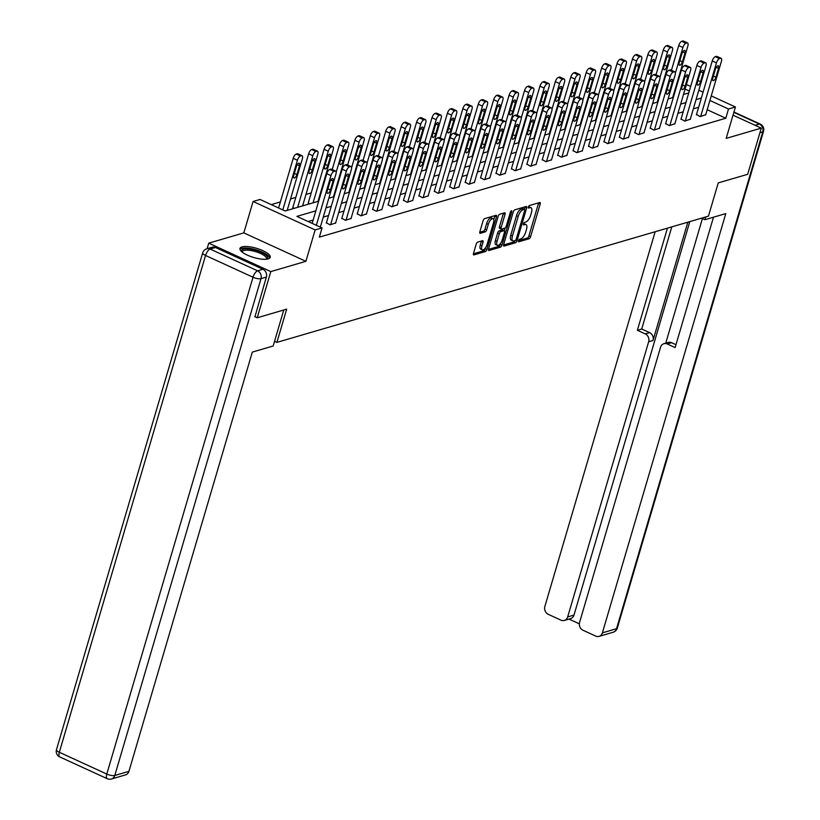 <?xml version="1.0" encoding="UTF-8"?>
<svg xmlns="http://www.w3.org/2000/svg" width="820" height="820" viewBox="0 0 820 820"><rect width="100%" height="100%" fill="white"/><g stroke="black" fill="none" stroke-linecap="round" stroke-linejoin="round"><path stroke-width="1.23" d="M518.476 240.721A1.394 0.564 114.6 0 0 518.568 241.777A1.394 0.564 114.6 0 0 518.773 241.787L529.084 238.774A1.988 0.81 114.6 0 0 530.591 236.672L540.195 204.047A1.988 0.81 114.6 0 0 540.052 202.519A1.988 0.81 114.6 0 0 539.755 202.519L529.443 205.533A1.394 0.564 114.6 0 0 528.398 206.999A1.394 0.564 114.6 0 0 528.5 208.065A1.394 0.564 114.6 0 0 528.705 208.065L530.038 207.675A6.345 2.593 114.6 0 1 530.97 207.706A6.345 2.593 114.6 0 1 531.432 212.575L530.632 215.291A6.345 2.593 114.6 0 1 525.825 222.005L524.482 222.394A1.394 0.564 114.6 0 0 523.437 223.86A1.394 0.564 114.6 0 0 523.529 224.926A1.394 0.564 114.6 0 0 523.734 224.926L525.077 224.536A6.345 2.593 114.6 0 1 526.009 224.567A6.345 2.593 114.6 0 1 526.471 229.426L525.671 232.152A6.345 2.593 114.6 0 1 520.854 238.856L519.521 239.245A1.394 0.564 114.6 0 0 518.476 240.721M268.181 258.884A15.764 4.807 16.4 0 0 270.221 257.337A15.764 4.807 16.4 0 0 259.745 249.372A15.764 4.807 16.4 0 0 242.013 246.892A15.764 4.807 16.4 0 0 239.973 248.429A15.764 4.807 16.4 0 0 250.448 256.404A15.764 4.807 16.4 0 0 268.181 258.884M477.691 242.125A1.988 0.81 114.6 0 0 476.184 244.227L473.488 253.38A1.988 0.81 114.6 0 0 473.632 254.897A1.988 0.81 114.6 0 0 473.929 254.907L485.378 251.555A1.988 0.81 114.6 0 0 486.885 249.464L496.489 216.828A1.988 0.81 114.6 0 0 496.346 215.311A1.988 0.81 114.6 0 0 496.049 215.301L484.599 218.653A1.988 0.81 114.6 0 0 483.093 220.744L479.843 231.804A1.988 0.81 114.6 0 0 479.987 233.321A1.988 0.81 114.6 0 0 480.274 233.331L485.173 231.896A1.988 0.81 114.6 0 0 486.68 229.805L488.3 224.321A5.309 2.163 114.6 0 1 493.107 218.735A5.309 2.163 114.6 0 1 493.486 222.804L487.162 244.288A5.309 2.163 114.6 0 1 482.355 249.864A5.309 2.163 114.6 0 1 481.976 245.805L483.021 242.218A1.988 0.81 114.6 0 0 482.877 240.701A1.988 0.81 114.6 0 0 482.59 240.69L477.691 242.125M207.111 248.685L208.751 243.14L270.805 271.594L257.224 317.76L286.672 309.15L276.893 342.391L708.449 216.152L718.238 182.911L747.686 174.291L761.278 128.125L726.192 138.385L735.427 106.989L728.508 109.009L725.792 118.244L319.339 237.144L322.055 227.909L315.136 229.928L253.083 201.484L260.001 199.455L285.155 210.986L318.683 201.187M270.805 271.594L305.901 261.324L315.136 229.928M503.664 244.555A1.988 0.81 114.6 0 0 503.808 246.072A1.988 0.81 114.6 0 0 504.105 246.082L515.554 242.73A1.988 0.81 114.6 0 0 517.051 240.639L526.655 208.003A1.988 0.81 114.6 0 0 526.512 206.486A1.988 0.81 114.6 0 0 526.225 206.476L514.775 209.828A1.988 0.81 114.6 0 0 513.269 211.919L503.664 244.555M500.466 247.148L489.017 250.489A1.988 0.81 114.6 0 1 488.72 250.489A1.988 0.81 114.6 0 1 488.577 248.962L498.181 216.336A1.988 0.81 114.6 0 1 499.687 214.235L504.587 212.8A1.988 0.81 114.6 0 1 504.884 212.81A1.988 0.81 114.6 0 1 505.028 214.327L501.133 227.57A1.988 0.81 114.6 0 0 501.266 229.087A1.988 0.81 114.6 0 0 501.563 229.098L504.812 228.144A1.988 0.81 114.6 0 0 506.319 226.043L510.378 212.267A1.394 0.564 114.6 0 1 511.629 210.812A1.394 0.564 114.6 0 1 511.731 211.867L501.963 245.047A1.988 0.81 114.6 0 1 500.466 247.148L498.785 246.379L488.474 249.393M257.224 317.76L254.712 316.622M761.278 128.125L733.018 115.169M274.546 341.315L276.893 342.391M725.792 118.244L707.188 109.716M698.62 107.297L693.351 108.845M683.203 111.807L677.925 113.355M667.777 116.327L662.509 117.865M652.361 120.837L647.093 122.375M636.935 125.347L631.666 126.885M621.519 129.857L616.25 131.395M606.103 134.367L600.834 135.905M590.677 138.877L585.408 140.415M575.261 143.387L569.992 144.925M559.845 147.897L554.566 149.435M544.418 152.407L539.15 153.945M529.002 156.917L523.734 158.455M513.587 161.427L508.308 162.975M498.16 165.937L492.892 167.485M482.744 170.447L477.476 171.995M467.318 174.957L462.049 176.505M451.902 179.467L446.633 181.015M436.486 183.977L431.207 185.525M421.06 188.487L415.791 190.035M405.644 193.007L400.375 194.545M390.228 197.517L384.949 199.055M374.801 202.027L369.533 203.565M359.385 206.537L354.117 208.075M343.959 211.047L338.691 212.585M328.543 215.558L323.275 217.095M313.127 220.067L308.135 221.523M696.487 114.533L700.188 116.604L705.723 114.687M681.072 119.043L684.772 121.114L690.307 119.197M665.645 123.553L669.345 125.624L674.88 123.707M650.229 128.074L653.929 130.134L659.464 128.217M634.813 132.584L638.514 134.644L644.038 132.727M619.387 137.094L623.087 139.154L628.622 137.237M603.971 141.604L607.671 143.664L613.206 141.747M588.555 146.114L592.245 148.174L597.78 146.257M573.129 150.624L576.829 152.684L582.364 150.767M557.713 155.134L561.413 157.204L566.948 155.277M542.286 159.644L545.987 161.714L551.522 159.797M526.87 164.154L530.571 166.224L536.106 164.308M511.454 168.664L515.155 170.734L520.679 168.817M496.028 173.174L499.728 175.244L505.263 173.327M480.612 177.684L484.312 179.754L489.847 177.837M465.196 182.194L468.896 184.264L474.421 182.347M449.77 186.704L453.47 188.774L459.005 186.857M434.354 191.214L438.054 193.284L443.589 191.367M418.938 195.724L422.628 197.794L428.163 195.877M403.512 200.234L407.212 202.304L412.747 200.387M388.096 204.754L391.796 206.814L397.321 204.897M372.669 209.264L376.37 211.324L381.905 209.407M357.253 213.774L360.954 215.834L366.489 213.917M341.837 218.284L345.538 220.344L351.062 218.427M326.411 222.794L330.111 224.854L335.646 222.937M661.289 90.507L660.612 90.712M645.863 95.028L645.197 95.222M630.447 99.538L629.77 99.732M615.02 104.048L614.354 104.242M599.604 108.558L598.938 108.752M584.188 113.068L583.512 113.262M568.762 117.578L568.096 117.772M553.346 122.088L552.68 122.282M537.93 126.598L537.254 126.792M522.504 131.108L521.838 131.302M507.088 135.618L506.411 135.812M491.662 140.128L490.995 140.322M476.246 144.638L475.579 144.833M460.83 149.148L460.153 149.342M445.404 153.658L444.737 153.852M429.987 158.168L429.321 158.362M414.571 162.678L413.895 162.873M399.145 167.188L398.479 167.393M383.729 171.698L383.053 171.903M368.303 176.218L367.637 176.413M352.887 180.728L352.221 180.923M337.471 185.238L336.794 185.433M322.045 189.748L321.378 189.943M311.231 192.905L305.962 194.453M295.805 197.425L290.536 198.963M280.389 201.935L271.236 204.61M674.173 94.587L673.64 94.341M308.289 202.899L309.55 203.852M292.863 207.409L294.134 208.362M305.901 261.324L243.837 232.88L208.751 243.14M243.837 232.88L253.083 201.484M315.843 210.832L296.901 216.377L322.055 227.909M701.336 98.072L696.067 99.609M685.92 102.582L680.651 104.119M670.493 107.092L665.225 108.629M655.077 111.602L649.809 113.139M639.661 116.112L634.383 117.649M624.235 120.622L618.967 122.159M608.819 125.132L603.551 126.669M593.403 129.642L588.124 131.179M577.977 134.152L572.708 135.689M562.561 138.662L557.293 140.2M547.135 143.172L541.866 144.709M531.719 147.682L526.45 149.23M516.303 152.192L511.034 153.74M500.876 156.702L495.608 158.25M485.46 161.212L480.192 162.76M470.044 165.722L464.766 167.27M454.618 170.232L449.35 171.78M439.202 174.742L433.934 176.29M423.776 179.262L418.507 180.8M408.36 183.772L403.091 185.31M392.944 188.282L387.675 189.82M377.518 192.792L372.249 194.33M362.102 197.302L356.833 198.84M346.686 201.812L341.407 203.35M331.26 206.322L325.991 207.86M728.508 109.009L709.905 100.481M677.699 80.524L678.242 80.77M686.412 84.521L690.655 86.469M698.835 90.21L703.078 92.158M711.247 95.899L735.427 106.989M689.312 91.04L685.069 89.093M676.9 85.352L676.356 85.106M328.83 198.214L334.099 196.677M344.246 193.704L349.525 192.167M359.672 189.195L364.941 187.657M375.088 184.684L380.357 183.137M390.515 180.174L395.783 178.627M405.931 175.664L411.199 174.117M421.347 171.154L426.615 169.607M436.773 166.644L442.041 165.097M452.189 162.135L457.457 160.587M467.605 157.624L472.884 156.077M483.031 153.104L488.3 151.567M498.447 148.594L503.716 147.057M513.873 144.084L519.142 142.547M529.289 139.574L534.558 138.037M544.705 135.064L549.974 133.527M560.132 130.554L565.4 129.017M575.548 126.044L580.816 124.507M590.964 121.534L596.242 119.997M606.39 117.024L611.659 115.487M621.806 112.514L627.074 110.977M637.232 108.004L642.501 106.467M652.648 103.494L657.917 101.946M668.064 98.984L673.333 97.436M683.49 94.474L688.759 92.926M526.009 224.567L524.339 223.798A6.345 2.593 114.6 0 0 523.467 223.747M530.97 207.706L529.3 206.937A6.345 2.593 114.6 0 0 528.428 206.886M518.506 240.608L527.403 238.005A1.988 0.81 114.6 0 0 528.91 235.904L538.514 203.278A1.988 0.81 114.6 0 0 538.617 202.847M524.39 209.233L524.984 207.234A1.988 0.81 114.6 0 0 525.077 206.804M503.562 244.975L513.873 241.961A1.988 0.81 114.6 0 0 515.124 240.537M515.226 240.506A1.394 0.564 114.6 0 0 516.282 239.04L524.718 210.391A1.394 0.564 114.6 0 0 524.615 209.336A1.394 0.564 114.6 0 0 524.41 209.325L522.996 209.735A6.345 2.593 114.6 0 0 518.189 216.449L512.428 236.027A6.345 2.593 114.6 0 0 512.889 240.885A6.345 2.593 114.6 0 0 513.822 240.916L515.226 240.506M523.078 208.71A1.394 0.564 114.6 0 0 522.934 208.557A1.394 0.564 114.6 0 0 522.73 208.557L524.41 209.325M512.889 240.885L511.208 240.116A6.345 2.593 114.6 0 1 510.747 235.258L516.508 215.68A6.345 2.593 114.6 0 1 521.325 208.967L522.73 208.557M499.882 228.329A1.988 0.81 114.6 0 1 499.595 228.319A1.988 0.81 114.6 0 1 499.452 226.802L503.347 213.559A1.988 0.81 114.6 0 0 503.449 213.138M505.079 228.011L504.3 230.666M500.559 243.355L500.292 244.278L501.963 245.047M497.084 241.295A5.309 2.163 114.6 0 0 497.473 245.364A5.309 2.163 114.6 0 0 502.281 239.778L504.505 232.214A1.988 0.81 114.6 0 0 504.361 230.686A1.988 0.81 114.6 0 0 504.064 230.686L500.815 231.629A1.988 0.81 114.6 0 0 499.318 233.731L497.084 241.295L495.413 240.526A5.309 2.163 114.6 0 0 495.792 244.596L497.473 245.364M502.885 230.143A1.988 0.81 114.6 0 0 502.68 229.918A1.988 0.81 114.6 0 0 502.393 229.918L504.064 230.686M495.413 240.526L497.637 232.962A1.988 0.81 114.6 0 1 499.144 230.861L502.393 229.918M498.785 246.379A1.988 0.81 114.6 0 0 500.292 244.278M482.355 249.864L480.674 249.095A5.309 2.163 114.6 0 1 480.294 245.036L481.35 241.449A1.988 0.81 114.6 0 0 481.453 241.029M493.107 218.735L491.426 217.966A5.309 2.163 114.6 0 0 486.619 223.552L488.3 224.321M479.741 232.234L483.503 231.127A1.988 0.81 114.6 0 0 484.999 229.036L486.619 223.552M493.753 219.647L494.808 216.06A1.988 0.81 114.6 0 0 494.911 215.629M473.396 253.8L483.697 250.787A1.988 0.81 114.6 0 0 485.204 248.696L485.45 247.855M675.413 72.97L682.906 47.488A4.038 1.65 114.6 0 1 685.971 43.214L686.965 42.927A4.038 1.65 114.6 0 1 687.56 42.937A4.038 1.65 114.6 0 1 687.857 46.033L672.666 97.641M671.436 70.284L678.714 45.561A4.038 1.65 -65.4 0 1 681.779 41.287L682.773 41A4.038 1.65 -65.4 0 1 683.367 41.02L687.56 42.937M681.84 53.874L679.237 62.74A3.239 1.322 114.6 0 0 679.472 65.21A3.239 1.322 114.6 0 0 682.394 61.807L685.007 52.951A3.239 1.322 114.6 0 0 684.772 50.471A3.239 1.322 114.6 0 0 681.84 53.874M700.68 116.46L716.454 62.863A4.038 1.65 114.6 0 1 719.519 58.589L720.514 58.302A4.038 1.65 114.6 0 1 721.108 58.322A4.038 1.65 114.6 0 1 721.395 61.418L705.63 115.015M721.108 58.322L716.916 56.395A4.038 1.65 -65.4 0 0 716.321 56.375L715.327 56.672A4.038 1.65 -65.4 0 0 712.262 60.936L696.395 114.861M715.389 69.249A3.239 1.322 -65.4 0 1 718.32 65.846A3.239 1.322 -65.4 0 1 718.556 68.326L715.942 77.193A3.239 1.322 -65.4 0 1 713.01 80.596A3.239 1.322 -65.4 0 1 712.785 78.115L715.389 69.249M241.736 251.719A13.643 4.161 -163.6 0 1 241.521 250.848A13.643 4.161 -163.6 0 1 254.784 250.079A13.643 4.161 -163.6 0 1 267.802 257.88A13.643 4.161 -163.6 0 1 266.961 259.14M266.336 259.212A12.638 3.854 16.4 0 0 266.51 258.853A12.638 3.854 16.4 0 0 266.561 258.546A12.638 3.854 16.4 0 0 254.989 251.453A12.638 3.854 16.4 0 0 242.269 251.719A12.638 3.854 16.4 0 0 242.228 252.027A12.638 3.854 16.4 0 0 242.228 252.119M269.729 258.095A15.662 4.776 16.4 0 0 256.014 249.782A15.662 4.776 16.4 0 0 239.973 249.341M701.572 218.171L704.923 219.709L725.782 213.6L602.393 632.855L616.527 628.714L762.743 131.897L759.925 132.727M705.733 216.951L704.923 219.709M687.826 222.189L653.007 340.474L648.661 341.745L567.665 616.937L573.99 615.082A6.068 5.217 73.7 0 1 570.669 618.598L564.334 620.453A6.068 5.217 -106.3 0 0 567.665 616.937M648.661 341.745A6.068 5.217 -106.3 0 0 645.258 333.904L649.614 332.623A6.068 5.217 73.7 0 1 653.007 340.474M667.439 228.155L637.376 330.286L645.258 333.904M655.149 231.742L544.859 606.482A6.068 5.217 -106.3 0 0 548.262 614.323L561.003 620.166A6.068 5.217 -106.3 0 0 564.334 620.453M663.903 343.693L668.249 342.422A6.068 5.217 73.7 0 1 671.58 342.698L667.234 343.969A6.068 5.217 -106.3 0 0 663.903 343.693A6.068 5.217 -106.3 0 0 660.572 347.208L579.576 622.4A6.068 5.217 -106.3 0 0 582.979 630.242L595.73 636.084A6.068 5.217 -106.3 0 0 599.061 636.371A6.068 5.217 -106.3 0 0 602.393 632.855M568.998 619.09L579.33 623.825M667.234 343.969L675.116 347.588L713.492 217.197M689.804 221.605L573.99 615.082M665.737 343.16L702.412 218.55M671.58 342.698L675.967 344.707M671.785 226.884L641.722 329.015L649.614 332.623M641.722 329.015L637.376 330.286M283.761 310.001L273.173 345.999L252.314 352.098L128.924 771.353A6.068 5.217 73.7 0 1 125.593 774.869L111.458 779A6.068 5.217 -106.3 0 0 114.79 775.484L128.924 771.353M262.943 269.257L215.475 247.496L210.135 249.054L257.603 270.815L262.943 269.257A6.068 5.217 73.7 0 1 266.346 277.109L254.958 316.725M206.804 248.778A6.068 6.068 0 0 0 202.694 252.888A6.068 1.845 16.4 0 0 205.543 255.471L59.317 752.288L106.784 774.049L253.011 277.232L205.543 255.471A6.068 2.48 114.6 0 1 210.135 249.054A6.068 5.217 -106.3 0 0 206.804 248.778L212.144 247.22A6.068 5.217 73.7 0 1 215.475 247.496M659.987 77.48L667.49 51.998A4.038 1.65 114.6 0 1 670.555 47.724L671.539 47.437A4.038 1.65 114.6 0 1 672.144 47.447A4.038 1.65 114.6 0 1 672.431 50.553L657.25 102.151M656.02 74.805L663.298 50.071A4.038 1.65 -65.4 0 1 666.363 45.797L667.347 45.51A4.038 1.65 -65.4 0 1 667.951 45.53L672.144 47.447M666.424 58.384L663.81 67.25A3.239 1.322 114.6 0 0 664.046 69.72A3.239 1.322 114.6 0 0 666.978 66.328L669.591 57.461A3.239 1.322 114.6 0 0 669.356 54.981A3.239 1.322 114.6 0 0 666.424 58.384M644.571 81.99L652.074 56.508A4.038 1.65 114.6 0 1 655.139 52.234L656.123 51.947A4.038 1.65 114.6 0 1 656.717 51.957A4.038 1.65 114.6 0 1 657.015 55.063L641.824 106.661M640.604 79.314L647.882 54.581A4.038 1.65 -65.4 0 1 650.947 50.307L651.931 50.02A4.038 1.65 -65.4 0 1 652.525 50.04L656.717 51.957M651.008 62.894L648.394 71.76A3.239 1.322 114.6 0 0 648.63 74.241A3.239 1.322 114.6 0 0 651.562 70.838L654.165 61.971A3.239 1.322 114.6 0 0 653.929 59.491A3.239 1.322 114.6 0 0 651.008 62.894M685.264 120.97L701.038 67.373A4.038 1.65 114.6 0 1 704.103 63.099L705.087 62.812A4.038 1.65 114.6 0 1 705.692 62.832A4.038 1.65 114.6 0 1 705.979 65.928L690.204 119.525M705.692 62.832L701.5 60.905A4.038 1.65 -65.4 0 0 700.895 60.885L699.911 61.182A4.038 1.65 -65.4 0 0 696.846 65.446L680.969 119.371M699.972 73.759A3.239 1.322 -65.4 0 1 702.904 70.356A3.239 1.322 -65.4 0 1 703.13 72.837L700.526 81.703A3.239 1.322 -65.4 0 1 697.594 85.106A3.239 1.322 -65.4 0 1 697.359 82.625L699.972 73.759M669.848 125.48L685.622 71.883A4.038 1.65 114.6 0 1 688.687 67.609L689.671 67.322A4.038 1.65 114.6 0 1 690.266 67.343A4.038 1.65 114.6 0 1 690.563 70.438L674.788 124.035M690.266 67.343L686.073 65.415A4.038 1.65 -65.4 0 0 685.479 65.395L684.485 65.692A4.038 1.65 -65.4 0 0 681.42 69.956L665.553 123.881M684.546 78.269A3.239 1.322 -65.4 0 1 687.478 74.866A3.239 1.322 -65.4 0 1 687.713 77.346L685.1 86.213A3.239 1.322 -65.4 0 1 682.178 89.616A3.239 1.322 -65.4 0 1 681.943 87.135L684.546 78.269M629.155 86.5L636.648 61.018A4.038 1.65 114.6 0 1 639.713 56.744L640.707 56.457A4.038 1.65 114.6 0 1 641.301 56.477A4.038 1.65 114.6 0 1 641.599 59.573L626.408 111.171M625.178 83.825L632.456 59.091A4.038 1.65 -65.4 0 1 635.52 54.817L636.515 54.53A4.038 1.65 -65.4 0 1 637.109 54.55L641.301 56.477M635.582 67.404L632.978 76.27A3.239 1.322 114.6 0 0 633.204 78.751A3.239 1.322 114.6 0 0 636.135 75.348L638.749 66.481A3.239 1.322 114.6 0 0 638.514 64.001A3.239 1.322 114.6 0 0 635.582 67.404M613.729 91.01L621.232 65.528A4.038 1.65 114.6 0 1 624.297 61.254L625.281 60.967A4.038 1.65 114.6 0 1 625.885 60.987A4.038 1.65 114.6 0 1 626.172 64.083L610.992 115.681M609.762 88.335L617.04 63.601A4.038 1.65 -65.4 0 1 620.104 59.327L621.088 59.04A4.038 1.65 -65.4 0 1 621.693 59.06L625.885 60.987M620.166 71.914L617.552 80.78A3.239 1.322 114.6 0 0 617.788 83.261A3.239 1.322 114.6 0 0 620.72 79.858L623.323 70.992A3.239 1.322 114.6 0 0 623.097 68.511A3.239 1.322 114.6 0 0 620.166 71.914M598.313 95.52L605.816 70.038A4.038 1.65 114.6 0 1 608.881 65.764L609.865 65.477A4.038 1.65 114.6 0 1 610.459 65.497A4.038 1.65 114.6 0 1 610.756 68.593L595.566 120.191M594.336 92.844L601.624 68.111A4.038 1.65 -65.4 0 1 604.678 63.837L605.672 63.55A4.038 1.65 -65.4 0 1 606.267 63.57L610.459 65.497M604.74 76.424L602.136 85.29A3.239 1.322 114.6 0 0 602.372 87.771A3.239 1.322 114.6 0 0 605.303 84.368L607.907 75.501A3.239 1.322 114.6 0 0 607.671 73.021A3.239 1.322 114.6 0 0 604.74 76.424M654.422 129.99L670.196 76.393A4.038 1.65 114.6 0 1 673.261 72.119L674.255 71.832A4.038 1.65 114.6 0 1 674.85 71.852A4.038 1.65 114.6 0 1 675.137 74.948L659.362 128.545M674.85 71.852L670.657 69.925A4.038 1.65 -65.4 0 0 670.053 69.915L669.069 70.202A4.038 1.65 -65.4 0 0 666.004 74.476L650.137 128.392M669.13 82.779A3.239 1.322 -65.4 0 1 672.062 79.376A3.239 1.322 -65.4 0 1 672.297 81.856L669.684 90.723A3.239 1.322 -65.4 0 1 666.752 94.126A3.239 1.322 -65.4 0 1 666.527 91.645L669.13 82.779M639.005 134.5L654.78 80.903A4.038 1.65 114.6 0 1 657.845 76.629L658.829 76.342A4.038 1.65 114.6 0 1 659.423 76.362A4.038 1.65 114.6 0 1 659.721 79.458L643.946 133.055M659.423 76.362L655.231 74.436A4.038 1.65 -65.4 0 0 654.637 74.425L653.653 74.712A4.038 1.65 -65.4 0 0 650.588 78.986L634.711 132.901M653.714 87.289A3.239 1.322 -65.4 0 1 656.635 83.886A3.239 1.322 -65.4 0 1 656.871 86.367L654.268 95.233A3.239 1.322 -65.4 0 1 651.336 98.636A3.239 1.322 -65.4 0 1 651.101 96.155L653.714 87.289M623.579 139.01L639.354 85.413A4.038 1.65 114.6 0 1 642.419 81.139L643.413 80.852A4.038 1.65 114.6 0 1 644.007 80.873A4.038 1.65 114.6 0 1 644.305 83.968L628.53 137.565M644.007 80.873L639.815 78.945A4.038 1.65 -65.4 0 0 639.221 78.935L638.226 79.222A4.038 1.65 -65.4 0 0 635.162 83.496L619.295 137.422M638.288 91.799A3.239 1.322 -65.4 0 1 641.22 88.396A3.239 1.322 -65.4 0 1 641.455 90.876L638.841 99.743A3.239 1.322 -65.4 0 1 635.92 103.146A3.239 1.322 -65.4 0 1 635.684 100.665L638.288 91.799M582.887 100.04L590.39 74.548A4.038 1.65 114.6 0 1 593.454 70.274L594.449 69.987A4.038 1.65 114.6 0 1 595.043 70.007A4.038 1.65 114.6 0 1 595.33 73.103L580.15 124.701M578.92 97.355L586.197 72.621A4.038 1.65 -65.4 0 1 589.262 68.357L590.256 68.06A4.038 1.65 -65.4 0 1 590.851 68.081L595.043 70.007M589.324 80.934L586.72 89.8A3.239 1.322 114.6 0 0 586.946 92.281A3.239 1.322 114.6 0 0 589.877 88.878L592.491 80.011A3.239 1.322 114.6 0 0 592.255 77.531A3.239 1.322 114.6 0 0 589.324 80.934M608.163 143.52L623.938 89.923A4.038 1.65 114.6 0 1 627.003 85.649L627.987 85.362A4.038 1.65 114.6 0 1 628.591 85.382A4.038 1.65 114.6 0 1 628.878 88.478L613.104 142.075M628.591 85.382L624.399 83.466A4.038 1.65 -65.4 0 0 623.794 83.445L622.81 83.732A4.038 1.65 -65.4 0 0 619.746 88.006L603.879 141.932M622.872 96.319A3.239 1.322 -65.4 0 1 625.803 92.916A3.239 1.322 -65.4 0 1 626.039 95.386L623.425 104.253A3.239 1.322 -65.4 0 1 620.494 107.656A3.239 1.322 -65.4 0 1 620.258 105.175L622.872 96.319M567.471 104.55L574.974 79.058A4.038 1.65 114.6 0 1 578.038 74.784L579.022 74.497A4.038 1.65 114.6 0 1 579.627 74.517A4.038 1.65 114.6 0 1 579.914 77.613L564.724 129.212M563.504 101.864L570.781 77.131A4.038 1.65 -65.4 0 1 573.846 72.867L574.83 72.57A4.038 1.65 -65.4 0 1 575.425 72.59L579.627 74.517M573.908 85.444L571.294 94.31A3.239 1.322 114.6 0 0 571.53 96.791A3.239 1.322 114.6 0 0 574.461 93.388L577.065 84.521A3.239 1.322 114.6 0 0 576.839 82.041A3.239 1.322 114.6 0 0 573.908 85.444M592.747 148.03L608.522 94.433A4.038 1.65 114.6 0 1 611.587 90.159L612.571 89.872A4.038 1.65 114.6 0 1 613.165 89.892A4.038 1.65 114.6 0 1 613.462 92.988L597.688 146.585M613.165 89.892L608.973 87.976A4.038 1.65 -65.4 0 0 608.378 87.955L607.394 88.242A4.038 1.65 -65.4 0 0 604.33 92.516L588.452 146.442M607.456 100.829A3.239 1.322 -65.4 0 1 610.377 97.426A3.239 1.322 -65.4 0 1 610.613 99.896L608.009 108.763A3.239 1.322 -65.4 0 1 605.078 112.166A3.239 1.322 -65.4 0 1 604.842 109.685L607.456 100.829M552.055 109.06L559.547 83.568A4.038 1.65 114.6 0 1 562.612 79.294L563.606 79.007A4.038 1.65 114.6 0 1 564.201 79.027A4.038 1.65 114.6 0 1 564.498 82.123L549.308 133.721M548.078 106.374L555.355 81.641A4.038 1.65 -65.4 0 1 558.42 77.377L559.414 77.08A4.038 1.65 -65.4 0 1 560.009 77.1L564.201 79.027M558.481 89.954L555.878 98.82A3.239 1.322 114.6 0 0 556.114 101.301A3.239 1.322 114.6 0 0 559.035 97.898L561.649 89.031A3.239 1.322 114.6 0 0 561.413 86.551A3.239 1.322 114.6 0 0 558.481 89.954M577.321 152.54L593.096 98.943A4.038 1.65 114.6 0 1 596.16 94.679L597.155 94.382A4.038 1.65 114.6 0 1 597.749 94.402A4.038 1.65 114.6 0 1 598.036 97.498L582.272 151.095M597.749 94.402L593.557 92.486A4.038 1.65 -65.4 0 0 592.962 92.465L591.968 92.752A4.038 1.65 -65.4 0 0 588.903 97.026L573.036 150.952M592.03 105.339A3.239 1.322 -65.4 0 1 594.961 101.936A3.239 1.322 -65.4 0 1 595.197 104.406L592.583 113.273A3.239 1.322 -65.4 0 1 589.652 116.676A3.239 1.322 -65.4 0 1 589.426 114.205L592.03 105.339M536.628 113.57L544.131 88.078A4.038 1.65 114.6 0 1 547.196 83.804L548.18 83.517A4.038 1.65 114.6 0 1 548.785 83.537A4.038 1.65 114.6 0 1 549.072 86.633L533.892 138.232M532.662 110.885L539.939 86.161A4.038 1.65 -65.4 0 1 543.004 81.887L543.988 81.6A4.038 1.65 -65.4 0 1 544.593 81.611L548.785 83.537M543.066 94.464L540.452 103.33A3.239 1.322 114.6 0 0 540.688 105.811A3.239 1.322 114.6 0 0 543.619 102.408L546.233 93.541A3.239 1.322 114.6 0 0 545.997 91.061A3.239 1.322 114.6 0 0 543.066 94.464M561.905 157.05L577.68 103.453A4.038 1.65 114.6 0 1 580.745 99.189L581.728 98.892A4.038 1.65 114.6 0 1 582.333 98.912A4.038 1.65 114.6 0 1 582.62 102.008L566.845 155.605M582.333 98.912L578.141 96.996A4.038 1.65 -65.4 0 0 577.536 96.975L576.552 97.262A4.038 1.65 -65.4 0 0 573.487 101.536L557.61 155.462M576.614 109.849A3.239 1.322 -65.4 0 1 579.545 106.446A3.239 1.322 -65.4 0 1 579.771 108.916L577.167 117.783A3.239 1.322 -65.4 0 1 574.236 121.186A3.239 1.322 -65.4 0 1 574 118.715L576.614 109.849M521.212 118.08L528.716 92.588A4.038 1.65 114.6 0 1 531.78 88.314L532.764 88.027A4.038 1.65 114.6 0 1 533.359 88.047A4.038 1.65 114.6 0 1 533.656 91.143L518.465 142.741M517.246 115.394L524.523 90.671A4.038 1.65 -65.4 0 1 527.588 86.397L528.572 86.11A4.038 1.65 -65.4 0 1 529.166 86.12L533.359 88.047M527.649 98.974L525.036 107.84A3.239 1.322 114.6 0 0 525.271 110.321A3.239 1.322 114.6 0 0 528.203 106.918L530.806 98.051A3.239 1.322 114.6 0 0 530.571 95.571A3.239 1.322 114.6 0 0 527.649 98.974M546.489 161.56L562.264 107.963A4.038 1.65 114.6 0 1 565.328 103.699L566.312 103.402A4.038 1.65 114.6 0 1 566.907 103.422A4.038 1.65 114.6 0 1 567.204 106.518L551.429 160.115M566.907 103.422L562.715 101.506A4.038 1.65 -65.4 0 0 562.12 101.485L561.126 101.772A4.038 1.65 -65.4 0 0 558.061 106.046L542.194 159.972M561.188 114.359A3.239 1.322 -65.4 0 1 564.119 110.956A3.239 1.322 -65.4 0 1 564.355 113.426L561.741 122.293A3.239 1.322 -65.4 0 1 558.82 125.696A3.239 1.322 -65.4 0 1 558.584 123.225L561.188 114.359M505.796 122.59L513.289 97.098A4.038 1.65 114.6 0 1 516.354 92.824L517.348 92.537A4.038 1.65 114.6 0 1 517.943 92.557A4.038 1.65 114.6 0 1 518.24 95.653L503.049 147.251M501.819 119.904L509.097 95.181A4.038 1.65 -65.4 0 1 512.162 90.907L513.156 90.62A4.038 1.65 -65.4 0 1 513.75 90.63L517.943 92.557M512.223 103.484L509.62 112.35A3.239 1.322 114.6 0 0 509.845 114.831A3.239 1.322 114.6 0 0 512.777 111.428L515.39 102.561A3.239 1.322 114.6 0 0 515.155 100.081A3.239 1.322 114.6 0 0 512.223 103.484M531.063 166.081L546.837 112.483A4.038 1.65 114.6 0 1 549.902 108.209L550.896 107.922A4.038 1.65 114.6 0 1 551.491 107.932A4.038 1.65 114.6 0 1 551.778 111.028L536.003 164.625M551.491 107.932L547.299 106.016A4.038 1.65 -65.4 0 0 546.694 105.995L545.71 106.282A4.038 1.65 -65.4 0 0 542.645 110.556L526.778 164.482M545.771 118.869A3.239 1.322 -65.4 0 1 548.703 115.466A3.239 1.322 -65.4 0 1 548.939 117.947L546.325 126.803A3.239 1.322 -65.4 0 1 543.393 130.206A3.239 1.322 -65.4 0 1 543.168 127.735L545.771 118.869M490.37 127.1L497.873 101.608A4.038 1.65 114.6 0 1 500.938 97.334L501.922 97.047A4.038 1.65 114.6 0 1 502.527 97.067A4.038 1.65 114.6 0 1 502.814 100.163L487.633 151.761M486.403 124.414L493.681 99.691A4.038 1.65 -65.4 0 1 496.746 95.417L497.73 95.13A4.038 1.65 -65.4 0 1 498.334 95.151L502.527 97.067M496.807 108.004L494.193 116.86A3.239 1.322 114.6 0 0 494.429 119.341A3.239 1.322 114.6 0 0 497.361 115.938L499.964 107.071A3.239 1.322 114.6 0 0 499.739 104.601A3.239 1.322 114.6 0 0 496.807 108.004M515.647 170.591L531.422 116.993A4.038 1.65 114.6 0 1 534.486 112.719L535.47 112.432A4.038 1.65 114.6 0 1 536.065 112.442A4.038 1.65 114.6 0 1 536.362 115.548L520.587 169.145M536.065 112.442L531.872 110.526A4.038 1.65 -65.4 0 0 531.278 110.505L530.294 110.792A4.038 1.65 -65.4 0 0 527.229 115.066L511.352 168.992M530.355 123.379A3.239 1.322 -65.4 0 1 533.277 119.976A3.239 1.322 -65.4 0 1 533.512 122.457L530.909 131.313A3.239 1.322 -65.4 0 1 527.977 134.716A3.239 1.322 -65.4 0 1 527.742 132.245L530.355 123.379M474.954 131.61L482.457 106.118A4.038 1.65 114.6 0 1 485.522 101.844L486.506 101.557A4.038 1.65 114.6 0 1 487.101 101.577A4.038 1.65 114.6 0 1 487.398 104.673L472.207 156.272M470.977 128.924L478.265 104.201A4.038 1.65 -65.4 0 1 481.319 99.927L482.314 99.64A4.038 1.65 -65.4 0 1 482.908 99.661L487.101 101.577M481.381 112.514L478.777 121.37A3.239 1.322 114.6 0 0 479.013 123.851A3.239 1.322 114.6 0 0 481.945 120.448L484.548 111.581A3.239 1.322 114.6 0 0 484.312 109.111A3.239 1.322 114.6 0 0 481.381 112.514M500.22 175.101L515.995 121.504A4.038 1.65 114.6 0 1 519.06 117.229L520.054 116.942A4.038 1.65 114.6 0 1 520.649 116.952A4.038 1.65 114.6 0 1 520.946 120.058L505.171 173.655M520.649 116.952L516.457 115.036A4.038 1.65 -65.4 0 0 515.862 115.015L514.868 115.302A4.038 1.65 -65.4 0 0 511.803 119.576L495.936 173.502M514.929 127.889A3.239 1.322 -65.4 0 1 517.861 124.486A3.239 1.322 -65.4 0 1 518.096 126.967L515.483 135.833A3.239 1.322 -65.4 0 1 512.561 139.236A3.239 1.322 -65.4 0 1 512.326 136.755L514.929 127.889M459.528 136.12L467.031 110.628A4.038 1.65 114.6 0 1 470.096 106.364L471.09 106.067A4.038 1.65 114.6 0 1 471.684 106.087A4.038 1.65 114.6 0 1 471.971 109.183L456.791 160.781M455.561 133.434L462.839 108.711A4.038 1.65 -65.4 0 1 465.904 104.437L466.898 104.15A4.038 1.65 -65.4 0 1 467.492 104.171L471.684 106.087M465.965 117.024L463.361 125.89A3.239 1.322 114.6 0 0 463.587 128.361A3.239 1.322 114.6 0 0 466.518 124.958L469.132 116.091A3.239 1.322 114.6 0 0 468.896 113.621A3.239 1.322 114.6 0 0 465.965 117.024M484.804 179.611L500.579 126.013A4.038 1.65 114.6 0 1 503.644 121.739L504.628 121.452A4.038 1.65 114.6 0 1 505.233 121.473A4.038 1.65 114.6 0 1 505.52 124.568L489.745 178.165M505.233 121.473L501.04 119.546A4.038 1.65 -65.4 0 0 500.436 119.525L499.452 119.812A4.038 1.65 -65.4 0 0 496.387 124.086L480.52 178.012M499.513 132.399A3.239 1.322 -65.4 0 1 502.445 128.996A3.239 1.322 -65.4 0 1 502.68 131.477L500.067 140.343A3.239 1.322 -65.4 0 1 497.135 143.746A3.239 1.322 -65.4 0 1 496.899 141.265L499.513 132.399M444.112 140.63L451.615 115.138A4.038 1.65 114.6 0 1 454.68 110.874L455.664 110.577A4.038 1.65 114.6 0 1 456.268 110.597A4.038 1.65 114.6 0 1 456.555 113.693L441.365 165.291M440.145 137.945L447.423 113.221A4.038 1.65 -65.4 0 1 450.487 108.947L451.471 108.66A4.038 1.65 -65.4 0 1 452.066 108.681L456.268 110.597M450.549 121.534L447.935 130.4A3.239 1.322 114.6 0 0 448.171 132.871A3.239 1.322 114.6 0 0 451.102 129.468L453.706 120.601A3.239 1.322 114.6 0 0 453.48 118.131A3.239 1.322 114.6 0 0 450.549 121.534M469.388 184.121L485.163 130.523A4.038 1.65 114.6 0 1 488.228 126.249L489.212 125.962A4.038 1.65 114.6 0 1 489.806 125.983A4.038 1.65 114.6 0 1 490.104 129.078L474.329 182.675M489.806 125.983L485.614 124.056A4.038 1.65 -65.4 0 0 485.02 124.035L484.036 124.322A4.038 1.65 -65.4 0 0 480.971 128.596L465.094 182.522M484.097 136.909A3.239 1.322 -65.4 0 1 487.018 133.506A3.239 1.322 -65.4 0 1 487.254 135.987L484.651 144.853A3.239 1.322 -65.4 0 1 481.719 148.256A3.239 1.322 -65.4 0 1 481.483 145.775L484.097 136.909M428.696 145.14L436.199 119.648A4.038 1.65 114.6 0 1 439.253 115.384L440.248 115.087A4.038 1.65 114.6 0 1 440.842 115.107A4.038 1.65 114.6 0 1 441.139 118.203L425.949 169.801M424.719 142.454L431.996 117.731A4.038 1.65 -65.4 0 1 435.061 113.457L436.055 113.17A4.038 1.65 -65.4 0 1 436.65 113.191L440.842 115.107M435.123 126.044L432.519 134.91A3.239 1.322 114.6 0 0 432.755 137.381A3.239 1.322 114.6 0 0 435.676 133.978L438.29 125.111A3.239 1.322 114.6 0 0 438.054 122.641A3.239 1.322 114.6 0 0 435.123 126.044M453.962 188.631L469.737 135.034A4.038 1.65 114.6 0 1 472.802 130.759L473.796 130.472A4.038 1.65 114.6 0 1 474.39 130.493A4.038 1.65 114.6 0 1 474.688 133.588L458.913 187.185M474.39 130.493L470.198 128.566A4.038 1.65 -65.4 0 0 469.604 128.545L468.609 128.832A4.038 1.65 -65.4 0 0 465.545 133.107L449.678 187.032M468.671 141.419A3.239 1.322 -65.4 0 1 471.602 138.016A3.239 1.322 -65.4 0 1 471.838 140.497L469.224 149.363A3.239 1.322 -65.4 0 1 466.293 152.766A3.239 1.322 -65.4 0 1 466.067 150.285L468.671 141.419M413.27 149.65L420.773 124.168A4.038 1.65 114.6 0 1 423.837 119.894L424.821 119.607A4.038 1.65 114.6 0 1 425.426 119.617A4.038 1.65 114.6 0 1 425.713 122.713L410.533 174.311M409.303 146.964L416.58 122.241A4.038 1.65 -65.4 0 1 419.645 117.967L420.629 117.68A4.038 1.65 -65.4 0 1 421.234 117.701L425.426 119.617M419.707 130.554L417.093 139.421A3.239 1.322 114.6 0 0 417.329 141.891A3.239 1.322 114.6 0 0 420.26 138.488L422.874 129.632A3.239 1.322 114.6 0 0 422.638 127.151A3.239 1.322 114.6 0 0 419.707 130.554M438.546 193.141L454.321 139.543A4.038 1.65 114.6 0 1 457.386 135.269L458.37 134.982A4.038 1.65 114.6 0 1 458.974 135.003A4.038 1.65 114.6 0 1 459.261 138.098L443.487 191.695M458.974 135.003L454.782 133.076A4.038 1.65 -65.4 0 0 454.178 133.055L453.193 133.352A4.038 1.65 -65.4 0 0 450.129 137.616L434.251 191.542M453.255 145.929A3.239 1.322 -65.4 0 1 456.186 142.526A3.239 1.322 -65.4 0 1 456.412 145.007L453.808 153.873A3.239 1.322 -65.4 0 1 450.877 157.276A3.239 1.322 -65.4 0 1 450.641 154.796L453.255 145.929M397.854 154.16L405.357 128.678A4.038 1.65 114.6 0 1 408.421 124.404L409.405 124.117A4.038 1.65 114.6 0 1 410 124.127A4.038 1.65 114.6 0 1 410.297 127.233L395.107 178.832M393.887 151.485L401.164 126.751A4.038 1.65 -65.4 0 1 404.229 122.477L405.213 122.19A4.038 1.65 -65.4 0 1 405.808 122.211L410 124.127M404.291 135.064L401.677 143.93A3.239 1.322 114.6 0 0 401.913 146.401A3.239 1.322 114.6 0 0 404.844 142.998L407.448 134.142A3.239 1.322 114.6 0 0 407.212 131.661A3.239 1.322 114.6 0 0 404.291 135.064M423.13 197.651L438.905 144.053A4.038 1.65 114.6 0 1 441.97 139.779L442.954 139.492A4.038 1.65 114.6 0 1 443.548 139.513A4.038 1.65 114.6 0 1 443.845 142.608L428.071 196.205M443.548 139.513L439.356 137.586A4.038 1.65 -65.4 0 0 438.761 137.565L437.767 137.862A4.038 1.65 -65.4 0 0 434.702 142.126L418.835 196.052M437.829 150.439A3.239 1.322 -65.4 0 1 440.76 147.036A3.239 1.322 -65.4 0 1 440.996 149.517L438.392 158.383A3.239 1.322 -65.4 0 1 435.461 161.786A3.239 1.322 -65.4 0 1 435.225 159.305L437.829 150.439M382.438 158.67L389.93 133.188A4.038 1.65 114.6 0 1 392.995 128.914L393.989 128.627A4.038 1.65 114.6 0 1 394.584 128.637A4.038 1.65 114.6 0 1 394.881 131.743L379.691 183.342M378.461 155.995L385.738 131.261A4.038 1.65 -65.4 0 1 388.803 126.987L389.797 126.7A4.038 1.65 -65.4 0 1 390.392 126.721L394.584 128.637M388.864 139.574L386.261 148.44A3.239 1.322 114.6 0 0 386.497 150.921A3.239 1.322 114.6 0 0 389.418 147.518L392.032 138.652A3.239 1.322 114.6 0 0 391.796 136.171A3.239 1.322 114.6 0 0 388.864 139.574M407.704 202.161L423.479 148.563A4.038 1.65 114.6 0 1 426.543 144.289L427.538 144.002A4.038 1.65 114.6 0 1 428.132 144.023A4.038 1.65 114.6 0 1 428.419 147.118L412.644 200.715M428.132 144.023L423.94 142.096A4.038 1.65 -65.4 0 0 423.335 142.075L422.351 142.373A4.038 1.65 -65.4 0 0 419.286 146.636L403.419 200.562M422.413 154.949A3.239 1.322 -65.4 0 1 425.344 151.546A3.239 1.322 -65.4 0 1 425.58 154.027L422.966 162.893A3.239 1.322 -65.4 0 1 420.035 166.296A3.239 1.322 -65.4 0 1 419.809 163.815L422.413 154.949M367.011 163.18L374.514 137.698A4.038 1.65 114.6 0 1 377.579 133.424L378.563 133.137A4.038 1.65 114.6 0 1 379.168 133.158A4.038 1.65 114.6 0 1 379.455 136.253L364.275 187.852M363.045 160.505L370.322 135.772A4.038 1.65 -65.4 0 1 373.387 131.497L374.371 131.21A4.038 1.65 -65.4 0 1 374.976 131.231L379.168 133.158M373.448 144.084L370.835 152.95A3.239 1.322 114.6 0 0 371.07 155.431A3.239 1.322 114.6 0 0 374.002 152.028L376.606 143.162A3.239 1.322 114.6 0 0 376.38 140.681A3.239 1.322 114.6 0 0 373.448 144.084M392.288 206.671L408.063 153.073A4.038 1.65 114.6 0 1 411.127 148.799L412.111 148.512A4.038 1.65 114.6 0 1 412.716 148.533A4.038 1.65 114.6 0 1 413.003 151.628L397.228 205.225M412.716 148.533L408.514 146.606A4.038 1.65 -65.4 0 0 407.919 146.585L406.935 146.882A4.038 1.65 -65.4 0 0 403.87 151.147L387.993 205.072M406.997 159.459A3.239 1.322 -65.4 0 1 409.928 156.056A3.239 1.322 -65.4 0 1 410.154 158.537L407.55 167.403A3.239 1.322 -65.4 0 1 404.619 170.806A3.239 1.322 -65.4 0 1 404.383 168.325L406.997 159.459M351.595 167.69L359.098 142.208A4.038 1.65 114.6 0 1 362.163 137.934L363.147 137.647A4.038 1.65 114.6 0 1 363.742 137.668A4.038 1.65 114.6 0 1 364.039 140.763L348.848 192.362M347.629 165.015L354.906 140.281A4.038 1.65 -65.4 0 1 357.961 136.007L358.955 135.72A4.038 1.65 -65.4 0 1 359.549 135.741L363.742 137.668M358.032 148.594L355.419 157.46A3.239 1.322 114.6 0 0 355.654 159.941A3.239 1.322 114.6 0 0 358.586 156.538L361.189 147.672A3.239 1.322 114.6 0 0 360.954 145.191A3.239 1.322 114.6 0 0 358.032 148.594M376.862 211.181L392.636 157.583A4.038 1.65 114.6 0 1 395.701 153.309L396.695 153.022A4.038 1.65 114.6 0 1 397.29 153.043A4.038 1.65 114.6 0 1 397.587 156.138L381.812 209.735M397.29 153.043L393.098 151.116A4.038 1.65 -65.4 0 0 392.503 151.105L391.509 151.392A4.038 1.65 -65.4 0 0 388.444 155.667L372.577 209.582M391.57 163.969A3.239 1.322 -65.4 0 1 394.502 160.566A3.239 1.322 -65.4 0 1 394.738 163.047L392.124 171.913A3.239 1.322 -65.4 0 1 389.203 175.316A3.239 1.322 -65.4 0 1 388.967 172.835L391.57 163.969M336.169 172.2L343.672 146.718A4.038 1.65 114.6 0 1 346.737 142.444L347.731 142.157A4.038 1.65 114.6 0 1 348.326 142.178A4.038 1.65 114.6 0 1 348.613 145.273L333.433 196.872M332.202 169.525L339.48 144.791A4.038 1.65 -65.4 0 1 342.545 140.517L343.539 140.23A4.038 1.65 -65.4 0 1 344.133 140.251L348.326 142.178M342.606 153.104L340.003 161.97A3.239 1.322 114.6 0 0 340.228 164.451A3.239 1.322 114.6 0 0 343.16 161.048L345.773 152.182A3.239 1.322 114.6 0 0 345.538 149.701A3.239 1.322 114.6 0 0 342.606 153.104M361.446 215.691L377.22 162.093A4.038 1.65 114.6 0 1 380.285 157.819L381.269 157.532A4.038 1.65 114.6 0 1 381.874 157.553A4.038 1.65 114.6 0 1 382.161 160.648L366.386 214.245M381.874 157.553L377.682 155.626A4.038 1.65 -65.4 0 0 377.077 155.615L376.093 155.902A4.038 1.65 -65.4 0 0 373.028 160.177L357.161 214.102M376.154 168.479A3.239 1.322 -65.4 0 1 379.086 165.076A3.239 1.322 -65.4 0 1 379.322 167.557L376.708 176.423A3.239 1.322 -65.4 0 1 373.776 179.826A3.239 1.322 -65.4 0 1 373.541 177.345L376.154 168.479M313.066 202.827L328.256 151.228A4.038 1.65 114.6 0 1 331.321 146.954L332.305 146.667A4.038 1.65 114.6 0 1 332.91 146.688A4.038 1.65 114.6 0 1 333.197 149.783L318.006 201.382M308.187 203.227L324.064 149.301A4.038 1.65 -65.4 0 1 327.129 145.037L328.113 144.74A4.038 1.65 -65.4 0 1 328.707 144.761L332.91 146.688M327.19 157.614L324.577 166.48A3.239 1.322 114.6 0 0 324.812 168.961A3.239 1.322 114.6 0 0 327.744 165.558L330.347 156.692A3.239 1.322 114.6 0 0 330.122 154.211A3.239 1.322 114.6 0 0 327.19 157.614M346.03 220.201L361.804 166.603A4.038 1.65 114.6 0 1 364.869 162.329L365.853 162.042A4.038 1.65 114.6 0 1 366.448 162.063A4.038 1.65 114.6 0 1 366.745 165.158L350.97 218.755M366.448 162.063L362.255 160.146A4.038 1.65 -65.4 0 0 361.661 160.125L360.677 160.412A4.038 1.65 -65.4 0 0 357.612 164.687L341.735 218.612M360.738 172.989A3.239 1.322 -65.4 0 1 363.66 169.596A3.239 1.322 -65.4 0 1 363.895 172.067L361.292 180.933A3.239 1.322 -65.4 0 1 358.361 184.336A3.239 1.322 -65.4 0 1 358.125 181.855L360.738 172.989M297.65 207.337L312.84 155.738A4.038 1.65 114.6 0 1 315.895 151.464L316.889 151.177A4.038 1.65 114.6 0 1 317.483 151.198A4.038 1.65 114.6 0 1 317.781 154.293L302.59 205.892M292.771 207.737L308.638 153.811A4.038 1.65 -65.4 0 1 311.702 149.547L312.697 149.25A4.038 1.65 -65.4 0 1 313.291 149.271L317.483 151.198M311.764 162.124L309.16 170.99A3.239 1.322 114.6 0 0 309.396 173.471A3.239 1.322 114.6 0 0 312.317 170.068L314.931 161.202A3.239 1.322 114.6 0 0 314.695 158.721A3.239 1.322 114.6 0 0 311.764 162.124M330.603 224.711L346.378 171.113A4.038 1.65 114.6 0 1 349.443 166.839L350.437 166.552A4.038 1.65 114.6 0 1 351.032 166.573A4.038 1.65 114.6 0 1 351.329 169.668L335.554 223.265M351.032 166.573L346.839 164.656A4.038 1.65 -65.4 0 0 346.245 164.635L345.251 164.922A4.038 1.65 -65.4 0 0 342.186 169.197L326.319 223.122M345.312 177.51A3.239 1.322 -65.4 0 1 348.244 174.107A3.239 1.322 -65.4 0 1 348.479 176.577L345.866 185.443A3.239 1.322 -65.4 0 1 342.934 188.846A3.239 1.322 -65.4 0 1 342.709 186.365L345.312 177.51M282.797 209.91L297.414 160.248A4.038 1.65 114.6 0 1 300.479 155.974L301.473 155.687A4.038 1.65 114.6 0 1 302.067 155.708A4.038 1.65 114.6 0 1 302.354 158.803L287.174 210.402M278.605 207.983L293.222 158.321A4.038 1.65 -65.4 0 1 296.286 154.058L297.27 153.76A4.038 1.65 -65.4 0 1 297.875 153.781L302.067 155.708M296.348 166.634L293.734 175.5A3.239 1.322 114.6 0 0 293.97 177.981A3.239 1.322 114.6 0 0 296.901 174.578L299.515 165.712A3.239 1.322 114.6 0 0 299.279 163.231A3.239 1.322 114.6 0 0 296.348 166.634M316.346 225.285L330.962 175.623A4.038 1.65 114.6 0 1 334.027 171.359L335.011 171.062A4.038 1.65 114.6 0 1 335.616 171.083A4.038 1.65 114.6 0 1 335.903 174.178L320.323 227.109M335.616 171.083L331.423 169.166A4.038 1.65 -65.4 0 0 330.819 169.145L329.835 169.433A4.038 1.65 -65.4 0 0 326.77 173.707L312.154 223.368M329.896 182.019A3.239 1.322 -65.4 0 1 332.828 178.616A3.239 1.322 -65.4 0 1 333.053 181.087L330.45 189.953A3.239 1.322 -65.4 0 1 327.518 193.356A3.239 1.322 -65.4 0 1 327.282 190.886L329.896 182.019M523.457 223.798L525.077 224.536M528.418 206.937L530.038 207.675M538.514 203.278L540.195 204.047M528.91 235.904L530.591 236.672M527.403 238.005L529.084 238.774M524.984 207.234L526.655 208.003M515.78 240.045L517.051 240.639M513.873 241.961L515.554 242.73M521.325 208.967L522.996 209.735M516.508 215.68L518.189 216.449M510.747 235.258L512.428 236.027M503.347 213.559L505.028 214.327M499.452 226.802L501.133 227.57M510.757 211.427L511.731 211.867M499.144 230.861L500.815 231.629M497.637 232.962L499.318 233.731M481.35 241.449L483.021 242.218M480.294 245.036L481.976 245.805M484.999 229.036L486.68 229.805M483.503 231.127L485.173 231.896M494.808 216.06L496.489 216.828M485.204 248.696L486.885 249.464M483.697 250.787L485.378 251.555M682.906 47.488L678.714 45.561M686.965 42.927L682.773 41M685.971 43.214L681.779 41.287M682.742 51.906L685.007 52.951M679.852 60.649L682.394 61.807M712.262 60.936L716.454 62.863M715.327 56.672L719.519 58.589M716.321 56.375L720.514 58.302M718.556 68.326L716.29 67.291M715.942 77.193L713.4 76.024M755.107 125.296L759.341 124.056L733.849 112.361M613.196 632.23A6.068 6.068 0 0 0 617.306 628.12A6.068 1.845 16.4 0 1 616.527 628.714A6.068 5.217 73.7 0 1 613.196 632.23L599.061 636.371M763.533 131.302A6.068 6.068 0 0 0 760.242 124.076A6.068 2.48 -65.4 0 0 759.341 124.056A6.068 5.217 73.7 0 1 762.743 131.897A6.068 1.845 16.4 0 0 763.533 131.302L617.306 628.12M266.346 277.109L261.006 278.667L114.79 775.484A6.068 1.845 16.4 0 1 106.784 774.049A6.068 2.48 114.6 0 0 107.225 778.692L59.757 756.932A6.068 2.48 -65.4 0 1 59.317 752.288A6.068 1.845 16.4 0 1 56.467 749.705A6.068 6.068 0 0 0 59.757 756.932M261.006 278.667A6.068 5.217 -106.3 0 0 257.603 270.815A6.068 2.48 -65.4 0 0 253.011 277.232A6.068 1.845 16.4 0 0 261.006 278.667M667.49 51.998L663.298 50.071M671.539 47.437L667.347 45.51M670.555 47.724L666.363 45.797M667.326 56.416L669.591 57.461M664.436 65.159L666.978 66.328M652.074 56.508L647.882 54.581M656.123 51.947L651.931 50.02M655.139 52.234L650.947 50.307M651.9 60.926L654.165 61.971M649.009 69.669L651.562 70.838M696.846 65.446L701.038 67.373M699.911 61.182L704.103 63.099M700.895 60.885L705.087 62.812M703.13 72.837L700.874 71.801M700.526 81.703L697.974 80.534M681.42 69.956L685.622 71.883M684.485 65.692L688.687 67.609M685.479 65.395L689.671 67.322M687.713 77.346L685.448 76.311M685.1 86.213L682.558 85.044M636.648 61.018L632.456 59.091M640.707 56.457L636.515 54.53M639.713 56.744L635.52 54.817M636.484 65.446L638.749 66.481M633.593 74.179L636.135 75.348M621.232 65.528L617.04 63.601M625.281 60.967L621.088 59.04M624.297 61.254L620.104 59.327M621.068 69.956L623.323 70.992M618.167 78.689L620.72 79.858M605.816 70.038L601.624 68.111M609.865 65.477L605.672 63.55M608.881 65.764L604.678 63.837M605.642 74.466L607.907 75.501M602.751 83.199L605.303 84.368M666.004 74.476L670.196 76.393M669.069 70.202L673.261 72.119M670.053 69.915L674.255 71.832M672.297 81.856L670.032 80.821M669.684 90.723L667.142 89.554M650.588 78.986L654.78 80.903M653.653 74.712L657.845 76.629M654.637 74.425L658.829 76.342M656.871 86.367L654.606 85.331M654.268 95.233L651.716 94.064M635.162 83.496L639.354 85.413M638.226 79.222L642.419 81.139M639.221 78.935L643.413 80.852M641.455 90.876L639.19 89.841M638.841 99.743L636.299 98.574M590.39 74.548L586.197 72.621M594.449 69.987L590.256 68.06M593.454 70.274L589.262 68.357M590.226 78.976L592.491 80.011M587.335 87.709L589.877 88.878M619.746 88.006L623.938 89.923M622.81 83.732L627.003 85.649M623.794 83.445L627.987 85.362M626.039 95.386L623.774 94.351M623.425 104.253L620.873 103.084M574.974 79.058L570.781 77.131M579.022 74.497L574.83 72.57M578.038 74.784L573.846 72.867M574.81 83.486L577.065 84.521M571.909 92.219L574.461 93.388M604.33 92.516L608.522 94.433M607.394 88.242L611.587 90.159M608.378 87.955L612.571 89.872M610.613 99.896L608.348 98.861M608.009 108.763L605.457 107.594M559.547 83.568L555.355 81.641M563.606 79.007L559.414 77.08M562.612 79.294L558.42 77.377M559.383 87.996L561.649 89.031M556.493 96.729L559.035 97.898M588.903 97.026L593.096 98.943M591.968 92.752L596.16 94.679M592.962 92.465L597.155 94.382M595.197 104.406L592.932 103.371M592.583 113.273L590.041 112.104M544.131 88.078L539.939 86.161M548.18 83.517L543.988 81.6M547.196 83.804L543.004 81.887M543.967 92.506L546.233 93.541M541.077 101.239L543.619 102.408M573.487 101.536L577.68 103.453M576.552 97.262L580.745 99.189M577.536 96.975L581.728 98.892M579.771 108.916L577.516 107.881M577.167 117.783L574.615 116.614M528.716 92.588L524.523 90.671M532.764 88.027L528.572 86.11M531.78 88.314L527.588 86.397M528.541 97.016L530.806 98.051M525.651 105.749L528.203 106.918M558.061 106.046L562.264 107.963M561.126 101.772L565.328 103.699M562.12 101.485L566.312 103.402M564.355 113.426L562.089 112.391M561.741 122.293L559.199 121.124M513.289 97.098L509.097 95.181M517.348 92.537L513.156 90.62M516.354 92.824L512.162 90.907M513.125 101.526L515.39 102.561M510.235 110.259L512.777 111.428M542.645 110.556L546.837 112.483M545.71 106.282L549.902 108.209M546.694 105.995L550.896 107.922M548.939 117.947L546.673 116.901M546.325 126.803L543.783 125.644M497.873 101.608L493.681 99.691M501.922 97.047L497.73 95.13M500.938 97.334L496.746 95.417M497.709 106.036L499.964 107.071M494.808 114.769L497.361 115.938M527.229 115.066L531.422 116.993M530.294 110.792L534.486 112.719M531.278 110.505L535.47 112.432M533.512 122.457L531.247 121.411M530.909 131.313L528.357 130.154M482.457 106.118L478.265 104.201M486.506 101.557L482.314 99.64M485.522 101.844L481.319 99.927M482.283 110.546L484.548 111.581M479.392 119.279L481.945 120.448M511.803 119.576L515.995 121.504M514.868 115.302L519.06 117.229M515.862 115.015L520.054 116.942M518.096 126.967L515.831 125.921M515.483 135.833L512.941 134.664M467.031 110.628L462.839 108.711M471.09 106.067L466.898 104.15M470.096 106.364L465.904 104.437M466.867 115.056L469.132 116.091M463.976 123.789L466.518 124.958M496.387 124.086L500.579 126.013M499.452 119.812L503.644 121.739M500.436 119.525L504.628 121.452M502.68 131.477L500.415 130.431M500.067 140.343L497.525 139.174M451.615 115.138L447.423 113.221M455.664 110.577L451.471 108.66M454.68 110.874L450.487 108.947M451.451 119.566L453.706 120.601M448.55 128.299L451.102 129.468M480.971 128.596L485.163 130.523M484.036 124.322L488.228 126.249M485.02 124.035L489.212 125.962M487.254 135.987L484.989 134.951M484.651 144.853L482.098 143.684M436.199 119.648L431.996 117.731M440.248 115.087L436.055 113.17M439.253 115.384L435.061 113.457M436.025 124.076L438.29 125.111M433.134 132.809L435.676 133.978M465.545 133.107L469.737 135.034M468.609 128.832L472.802 130.759M469.604 128.545L473.796 130.472M471.838 140.497L469.573 139.462M469.224 149.363L466.682 148.195M420.773 124.168L416.58 122.241M424.821 119.607L420.629 117.68M423.837 119.894L419.645 117.967M420.609 128.586L422.874 129.632M417.718 137.329L420.26 138.488M450.129 137.616L454.321 139.543M453.193 133.352L457.386 135.269M454.178 133.055L458.37 134.982M456.412 145.007L454.157 143.971M453.808 153.873L451.256 152.704M405.357 128.678L401.164 126.751M409.405 124.117L405.213 122.19M408.421 124.404L404.229 122.477M405.183 133.096L407.448 134.142M402.292 141.839L404.844 142.998M434.702 142.126L438.905 144.053M437.767 137.862L441.97 139.779M438.761 137.565L442.954 139.492M440.996 149.517L438.731 148.482M438.392 158.383L435.84 157.214M389.93 133.188L385.738 131.261M393.989 128.627L389.797 126.7M392.995 128.914L388.803 126.987M389.766 137.606L392.032 138.652M386.876 146.349L389.418 147.518M419.286 146.636L423.479 148.563M422.351 142.373L426.543 144.289M423.335 142.075L427.538 144.002M425.58 154.027L423.315 152.991M422.966 162.893L420.424 161.724M374.514 137.698L370.322 135.772M378.563 133.137L374.371 131.21M377.579 133.424L373.387 131.497M374.351 142.116L376.606 143.162M371.45 150.859L374.002 152.028M403.87 151.147L408.063 153.073M406.935 146.882L411.127 148.799M407.919 146.585L412.111 148.512M410.154 158.537L407.899 157.501M407.55 167.403L404.998 166.234M359.098 142.208L354.906 140.281M363.147 137.647L358.955 135.72M362.163 137.934L357.961 136.007M358.924 146.636L361.189 147.672M356.034 155.369L358.586 156.538M388.444 155.667L392.636 157.583M391.509 151.392L395.701 153.309M392.503 151.105L396.695 153.022M394.738 163.047L392.472 162.011M392.124 171.913L389.582 170.744M343.672 146.718L339.48 144.791M347.731 142.157L343.539 140.23M346.737 142.444L342.545 140.517M343.508 151.147L345.773 152.182M340.618 159.879L343.16 161.048M373.028 160.177L377.22 162.093M376.093 155.902L380.285 157.819M377.077 155.615L381.269 157.532M379.322 167.557L377.056 166.522M376.708 176.423L374.166 175.254M328.256 151.228L324.064 149.301M332.305 146.667L328.113 144.74M331.321 146.954L327.129 145.037M328.092 155.656L330.347 156.692M325.191 164.389L327.744 165.558M357.612 164.687L361.804 166.603M360.677 160.412L364.869 162.329M361.661 160.125L365.853 162.042M363.895 172.067L361.63 171.031M361.292 180.933L358.74 179.764M312.84 155.738L308.638 153.811M316.889 151.177L312.697 149.25M315.895 151.464L311.702 149.547M312.666 160.166L314.931 161.202M309.776 168.899L312.317 170.068M342.186 169.197L346.378 171.113M345.251 164.922L349.443 166.839M346.245 164.635L350.437 166.552M348.479 176.577L346.214 175.541M345.866 185.443L343.324 184.274M297.414 160.248L293.222 158.321M301.473 155.687L297.27 153.76M300.479 155.974L296.286 154.058M297.25 164.676L299.515 165.712M294.359 173.409L296.901 174.578M326.77 173.707L330.962 175.623M329.835 169.433L334.027 171.359M330.819 169.145L335.011 171.062M333.053 181.087L330.798 180.051M330.45 189.953L327.897 188.784M522.934 208.557L524.615 209.336M499.595 228.319L501.266 229.087M502.68 229.918L504.361 230.686M733.951 112.022L760.242 124.076M107.225 778.692A6.068 6.068 0 0 0 111.458 779M202.694 252.888L56.467 749.705"/></g></svg>
